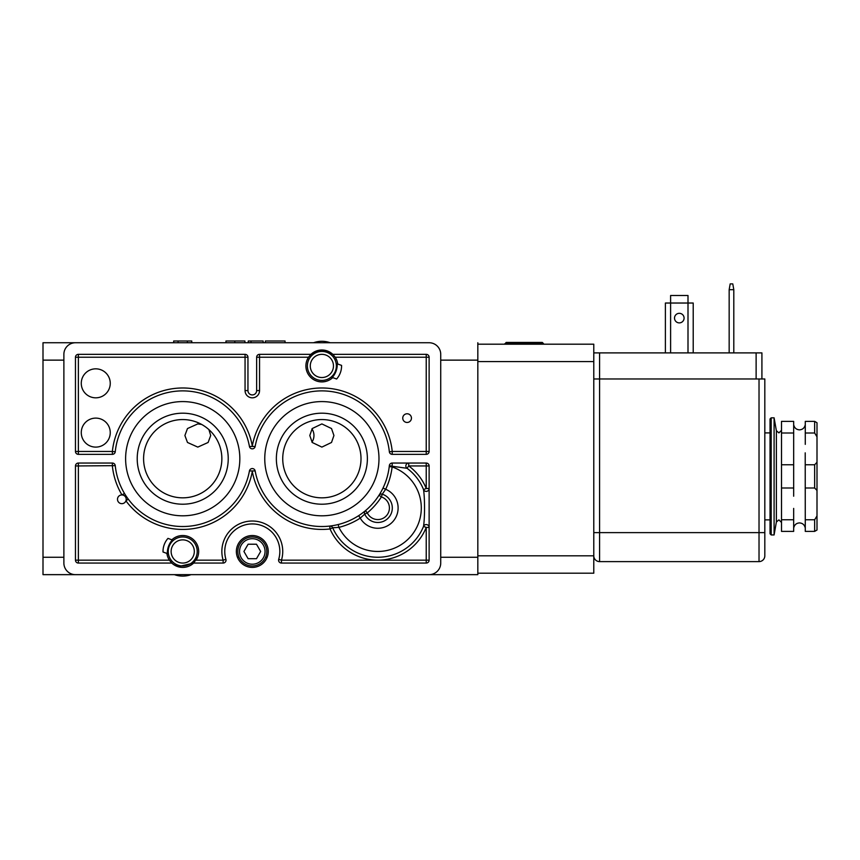 <?xml version="1.0" encoding="UTF-8"?>
<svg xmlns="http://www.w3.org/2000/svg" width="860" height="860" viewBox="0 0 860 860"><rect width="100%" height="100%" fill="white"/><g stroke="black" fill="none" stroke-linecap="round" stroke-linejoin="round"><path stroke-width="1.29" d="M309.804 435.504L312.223 442.47L321.877 447.103L331.519 442.47L333.938 435.504L331.519 428.549L321.877 423.915L312.223 428.549L309.804 435.504M311.965 442.126A11.599 11.148 90 0 0 311.965 428.893M208.916 429.613L210.7 435.504L208.12 442.47L197.8 447.103L187.48 442.47L184.9 435.504L187.48 428.549L197.8 423.915L201.638 424.442M305.923 365.93A15.942 15.942 0 0 0 332.734 377.604A15.942 15.942 0 0 1 308.504 357.233L307.02 360.136M338.195 524.535L338.894 527.352L332.702 527.793A49.278 49.278 0 0 0 423.539 526.363C424.872 517.269 424.872 498.66 423.539 489.587L426.227 488.512L429.129 488.512A2.902 2.902 0 0 1 423.539 489.587A49.278 49.278 0 0 0 407.017 468.281L392.128 466.249L392.128 466.915L389.247 466.582L389.344 465.647A2.902 2.902 0 0 1 392.235 463.046L426.227 463.046A2.902 2.902 0 0 1 429.129 465.948L429.129 560.161A2.902 2.902 0 0 1 426.227 563.063L281.467 563.063A2.902 2.902 0 0 1 278.694 559.333A27.541 27.541 0 0 0 252.302 523.923A27.541 27.541 0 0 0 225.911 559.333A2.902 2.902 0 0 1 223.127 563.063L193.672 563.063L177.955 566.675L173.752 564.644M392.235 463.046L392.128 466.249L389.344 465.647A67.832 67.832 0 0 1 255.151 470.936A2.902 2.902 0 0 0 249.443 470.936A67.832 67.832 0 0 1 115.251 465.647L78.368 465.948L78.368 560.161L169.366 560.161L168.141 557.904M166.904 553.421A15.942 15.942 0 0 0 169.366 560.161L171.785 563.063A15.942 15.942 0 0 0 193.672 563.063L197.574 557.259M63.877 360.136L43 360.136L43 557.259L63.877 557.259M198.671 551.464A15.942 15.942 0 0 0 171.86 539.8A15.942 15.942 0 0 1 196.091 560.161L223.127 560.161A30.433 30.433 0 0 1 252.302 521.02A30.433 30.433 0 0 1 281.467 560.161L377.819 560.161A52.18 52.18 0 0 1 330.046 528.954A70.735 70.735 0 0 1 252.302 471.452A70.735 70.735 0 0 1 125.915 500.832A4.343 4.343 0 0 1 117.497 499.284A4.343 4.343 0 0 1 121.98 494.941A4.343 4.343 0 0 1 125.915 500.832L128.237 499.101M440.728 557.259L477.827 557.259L477.827 360.136L440.728 360.136M368.832 342.742L415.219 342.742M477.827 557.259L477.827 574.652L43 574.652L43 557.259M43 360.136L43 342.742L173.688 342.742L173.688 341.001L178.084 341.001L178.084 342.742M477.827 342.742L477.827 360.136M316.824 350.815L319.458 350.171M326.606 350.708L330.863 352.772M337.7 363.984A15.942 15.942 0 0 0 335.239 357.233L332.82 354.341L321.887 349.988L310.922 354.341L308.504 357.233L259.548 357.233L259.548 390.58A7.245 7.245 0 0 1 252.302 397.825A7.245 7.245 0 0 1 245.057 390.58L245.057 357.233L78.368 357.233L78.368 451.457L112.37 451.457A70.735 70.735 0 0 1 252.302 445.942A70.735 70.735 0 0 1 392.235 451.457L426.227 451.457L426.227 357.233L335.239 357.233L336.722 360.136M504.938 343.613L543.488 343.613L542.327 342.452L506.099 342.452L504.938 344.193M477.827 344.193L593.787 344.193L593.787 352.89L593.787 348.257L593.787 352.89L599.581 352.89L599.581 378.981L764.82 378.981L764.82 555.807A5.794 5.794 0 0 1 759.025 561.612L599.581 561.612A5.794 5.794 0 0 1 593.787 555.807L593.787 568.858M477.827 555.807L593.787 555.807L593.787 532.619L593.787 573.201L477.827 573.201M255.151 470.936L249.443 470.936M255.151 446.469L249.443 446.469A2.902 2.902 0 0 0 255.151 446.469A67.832 67.832 0 0 1 389.344 451.747A2.902 2.902 0 0 0 392.235 454.349L426.227 454.349A2.902 2.902 0 0 0 429.129 451.457L429.129 357.233A2.902 2.902 0 0 0 426.227 354.341L332.82 354.341A15.942 15.942 0 0 0 310.933 354.341L259.548 354.341A2.902 2.902 0 0 0 256.646 357.233L256.646 390.58A4.343 4.343 0 0 1 252.302 394.923A4.343 4.343 0 0 1 247.949 390.58L247.949 357.233A2.902 2.902 0 0 0 245.057 354.341L78.368 354.341A2.902 2.902 0 0 0 75.465 357.233L75.465 451.457A2.902 2.902 0 0 0 78.368 454.349L112.37 454.349A2.902 2.902 0 0 0 115.251 451.747A67.832 67.832 0 0 1 249.443 446.469M95.761 368.832A14.491 14.491 0 0 0 81.27 383.323A14.491 14.491 0 0 0 95.761 397.825A14.491 14.491 0 0 0 110.252 383.323A14.491 14.491 0 0 0 95.761 368.832M95.761 418.111A14.491 14.491 0 0 0 81.27 432.612A14.491 14.491 0 0 0 95.761 447.103A14.491 14.491 0 0 0 110.252 432.612A14.491 14.491 0 0 0 95.761 418.111M321.877 413.187A45.516 45.516 0 0 0 276.361 458.702A45.516 45.516 0 0 0 321.877 504.207A45.516 45.516 0 0 0 367.381 458.702A45.516 45.516 0 0 0 321.877 413.187M321.877 515.807A57.104 57.104 0 0 0 378.981 458.702A57.104 57.104 0 0 0 321.877 401.588A57.104 57.104 0 0 0 264.762 458.702A57.104 57.104 0 0 0 321.877 515.807M182.728 413.187A45.516 45.516 0 0 0 137.213 458.702A45.516 45.516 0 0 0 182.728 504.207A45.516 45.516 0 0 0 228.233 458.702A45.516 45.516 0 0 0 182.728 413.187M182.728 515.807A57.104 57.104 0 0 0 239.832 458.702A57.104 57.104 0 0 0 182.728 401.588A57.104 57.104 0 0 0 125.614 458.702A57.104 57.104 0 0 0 182.728 515.807M407.102 413.767A4.343 4.343 0 0 1 411.445 418.111A4.343 4.343 0 0 1 407.102 422.464A4.343 4.343 0 0 1 402.749 418.111A4.343 4.343 0 0 1 407.102 413.767M252.302 567.407A15.942 15.942 0 0 0 268.245 551.464A15.942 15.942 0 0 0 252.302 535.522A15.942 15.942 0 0 0 236.36 551.464A15.942 15.942 0 0 0 252.302 567.407M182.728 497.832A39.13 39.13 0 0 0 221.858 458.702A39.13 39.13 0 0 0 182.728 419.562A39.13 39.13 0 0 0 143.588 458.702A39.13 39.13 0 0 0 182.728 497.832M321.877 497.832A39.13 39.13 0 0 0 361.006 458.702A39.13 39.13 0 0 0 321.877 419.562A39.13 39.13 0 0 0 282.736 458.702A39.13 39.13 0 0 0 321.877 497.832M329.713 526.083L330.046 528.954L332.702 527.793A2.902 2.902 0 0 0 329.713 526.083L331.143 525.89M361.372 513.85L365.457 510.679A2.902 2.902 0 0 0 364.694 514.13A14.491 14.491 0 0 0 388.698 517.559A14.491 14.491 0 0 0 382.259 494.188L381.378 496.94A70.735 70.735 0 0 1 367.317 512.893L364.694 514.13L360.243 518.118A20.296 20.296 0 0 0 393.052 521.396A20.296 20.296 0 0 0 385.656 489.265L382.259 494.188A2.902 2.902 0 0 0 378.938 495.371L379.679 494.188M426.227 527.449L423.539 526.363A2.902 2.902 0 0 1 429.129 527.449L426.227 527.449A52.18 52.18 0 0 1 377.819 560.161L426.227 560.161L426.227 527.449M173.408 540.36L167.979 538.381A19.705 19.705 0 0 0 163.024 552.002L168.452 553.98M331.186 377.035L336.615 379.013A19.705 19.705 0 0 0 341.57 365.392L336.142 363.414M75.465 342.742L429.129 342.742A11.599 11.599 0 0 1 440.728 354.341L440.728 563.063A11.599 11.599 0 0 1 429.129 574.652L75.465 574.652A11.599 11.599 0 0 1 63.877 563.063L63.877 354.341A11.599 11.599 0 0 1 75.465 342.742M171.785 563.063L78.368 563.063A2.902 2.902 0 0 1 75.465 560.161L75.465 465.948L78.368 465.948L78.368 463.046A2.902 2.902 0 0 0 75.465 465.948M115.251 465.647A2.902 2.902 0 0 0 112.37 463.046L78.368 463.046M244.906 342.742L244.906 341.001L225.954 341.001L225.954 342.742M234.801 341.001L234.801 342.742M250.991 342.742L250.991 341.001L263.117 341.001L263.117 342.742M250.991 341.001L248.26 341.001L248.26 342.742M285.047 342.742L285.047 341.001L265.353 341.001L265.353 342.742M178.084 341.001L191.758 341.001L191.758 342.742M187.362 341.001L187.362 342.742M172.301 539.951A19.705 19.705 0 0 0 167.334 553.571M332.304 377.443A19.705 19.705 0 0 0 337.26 363.823M408.737 465.948L407.017 468.281A2.902 2.902 0 0 1 408.737 463.046L408.737 465.948A52.18 52.18 0 0 1 426.227 488.512L426.227 465.948L408.737 465.948M112.37 454.349L112.37 451.457L115.251 451.747M392.235 454.349L392.235 451.457L389.344 451.747M124.474 493.446L121.98 494.941A70.735 70.735 0 0 1 112.37 465.948L112.37 463.046M358.674 515.688L360.243 518.118A70.735 70.735 0 0 1 338.894 527.352A43.484 43.484 0 0 0 410.446 536.726A43.484 43.484 0 0 0 392.128 466.915A70.735 70.735 0 0 1 385.656 489.265L383.044 488.007M365.457 510.679L367.317 512.893A11.599 11.599 0 0 0 386.516 515.645A11.599 11.599 0 0 0 381.378 496.94L379.023 495.231M278.694 559.333L281.467 560.161L281.467 563.063M225.911 559.333L223.127 560.161L223.127 563.063M307.375 365.93A14.491 14.491 0 0 1 321.877 351.439A14.491 14.491 0 0 1 336.367 365.93A14.491 14.491 0 0 1 321.877 380.432A14.491 14.491 0 0 1 307.375 365.93M310.277 365.93A11.599 11.599 0 0 1 321.877 354.341A11.599 11.599 0 0 1 333.465 365.93A11.599 11.599 0 0 1 321.877 377.529A11.599 11.599 0 0 1 310.277 365.93M313.545 342.742A24.639 24.639 0 0 1 330.197 342.742M168.227 551.464A14.491 14.491 0 0 1 182.728 536.973A14.491 14.491 0 0 1 197.22 551.464A14.491 14.491 0 0 1 182.728 565.955A14.491 14.491 0 0 1 168.227 551.464M171.129 551.464A11.599 11.599 0 0 1 182.728 539.865A11.599 11.599 0 0 1 194.317 551.464A11.599 11.599 0 0 1 182.728 563.063A11.599 11.599 0 0 1 171.129 551.464M191.049 574.652A24.639 24.639 0 0 1 174.397 574.652M793.672 496.209L793.672 421.378L781.504 421.378L781.504 531.383L793.672 531.383L793.672 508.41M805.207 452.844L805.272 531.383L814.657 531.383L814.657 519.762L817 515.935L817 490.479L814.657 487.996L814.657 464.765L817 462.293L817 436.826L814.657 432.999L814.657 421.378L817 422.733L817 436.826M805.272 464.765L814.657 464.765M781.504 464.765L793.672 464.765M774.097 534.942L774.097 417.82L771.194 417.82L771.194 534.942L774.097 534.942L776.376 521.998L776.376 430.763L778.923 432.902L781.504 430.322M771.194 534.942L770.033 533.78L770.033 418.981L771.194 417.82M781.504 519.762L793.672 519.762M781.504 487.996L793.672 487.996M781.504 432.999L793.672 432.999M814.657 421.378L805.272 421.378L805.272 444.362M817 515.935L817 530.029L814.657 531.383M805.272 487.996L814.657 487.996M805.272 519.762L814.657 519.762M805.272 432.999L814.657 432.999M817 490.479L817 462.293M265.052 551.464A12.76 12.76 0 0 0 252.302 538.704A12.76 12.76 0 0 0 239.542 551.464A12.76 12.76 0 0 0 252.302 564.214A12.76 12.76 0 0 0 265.052 551.464M237.801 551.464A14.491 14.491 0 0 1 252.302 536.973A14.491 14.491 0 0 1 266.793 551.464A14.491 14.491 0 0 1 252.302 565.955A14.491 14.491 0 0 1 237.801 551.464M248.11 544.219L243.928 551.464L248.11 558.71L256.484 558.71L260.666 551.464L256.484 544.219L248.11 544.219M679.303 322.887A4.784 4.784 0 0 1 674.519 318.103A4.784 4.784 0 0 1 679.303 313.319A4.784 4.784 0 0 1 684.087 318.103A4.784 4.784 0 0 1 679.303 322.887M693.214 352.89L693.214 303.032L665.393 303.032L665.393 352.89M756.123 378.981L756.123 352.89L599.581 352.89M756.123 352.89L761.917 352.89L761.917 378.981M764.82 555.807A5.794 5.794 0 0 1 759.025 561.612L759.025 532.619L593.787 532.619L593.787 352.89M593.787 378.981L599.581 378.981L599.581 561.612A5.794 5.794 0 0 1 593.787 555.807M688 352.89L688 295.496L670.606 295.496L670.606 352.89M729.162 289.691L730.183 283.897L732.784 283.897L733.806 289.691L729.162 289.691L729.162 352.89M733.806 289.691L733.806 352.89M237.446 557.259L239.016 557.259M265.579 557.259L267.148 557.259M593.787 361.587L477.827 361.587M245.057 390.58L247.949 390.58M256.646 357.233L259.548 357.233L259.548 354.341M259.548 390.58L256.646 390.58M245.057 354.341L245.057 357.233L247.949 357.233M75.465 357.233L78.368 357.233L78.368 354.341M78.368 454.349L78.368 451.457L75.465 451.457M429.129 451.457L426.227 451.457L426.227 454.349M426.227 354.341L426.227 357.233L429.129 357.233M78.368 563.063L78.368 560.161L75.465 560.161M426.227 463.046L426.227 465.948L429.129 465.948M429.129 560.161L426.227 560.161L426.227 563.063M764.82 532.619L759.025 532.619L759.025 378.981M543.488 343.613L543.488 344.193M793.758 527.707C794.511 524.729 796.414 523.127 799.477 522.912C802.53 523.127 804.433 524.729 805.186 527.707M776.376 521.998L778.923 519.87L781.504 522.45M793.758 425.055C794.511 428.033 796.414 429.635 799.477 429.86C802.53 429.635 804.433 428.033 805.186 425.055M770.033 519.87L764.82 519.87M770.033 432.902L764.82 432.902M776.376 430.763L774.097 417.82"/></g></svg>

